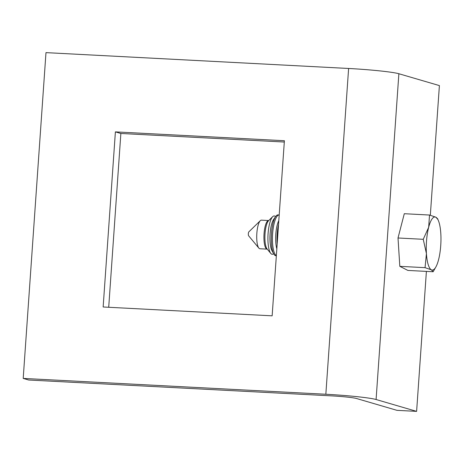 <?xml version="1.0" encoding="UTF-8"?>
<svg xmlns="http://www.w3.org/2000/svg" width="464" height="464" viewBox="0 0 464 464"><rect width="100%" height="100%" fill="white"/><g stroke="black" fill="none" stroke-linecap="round" stroke-linejoin="round"><path stroke-width="0.7" d="M348.615 68.475A40.902 2.529 4 0 1 398.872 73.735L376.089 399.516L416.614 411.371L396.964 410.338L356.439 398.483A20.451 1.264 4 0 0 331.313 395.856L28.675 380.01L23.2 378.409L325.838 394.255L348.615 68.475L45.982 52.629L23.2 378.409M430.325 215.255L439.396 85.591L398.872 73.735M416.614 411.371L426.399 271.399M376.089 399.516A40.902 2.529 -176 0 0 325.838 394.255M103.147 306.982L115.391 131.875L284.391 140.725L272.148 315.827L103.147 306.982M108.709 307.272L120.866 133.475L284.304 142.036M115.391 131.875L120.866 133.475M273.615 253.692A19.192 5.22 -87 0 1 270.785 253.419A19.192 5.22 -87 0 1 269.294 250.287A19.192 5.22 -87 0 1 269.654 223.404A19.192 5.22 -87 0 1 272.71 216.653A19.192 5.22 -87 0 1 275.552 216.682M268.633 220.539L261.423 220.162A14.314 3.892 93 0 0 260.298 220.69A14.314 3.892 93 0 0 258.013 225.724A14.314 3.892 93 0 0 258.86 248.112A14.314 3.892 93 0 0 259.927 248.756L267.136 249.133A14.314 3.892 -87 0 1 264.074 241.048A14.314 3.892 -87 0 1 265.222 226.101A14.314 3.892 -87 0 1 268.633 220.539L268.784 220.522M260.298 220.69L248.832 231.872A2.047 0.557 93 0 0 248.507 232.592A2.047 0.557 93 0 0 248.629 235.793L258.86 248.112M279.206 214.954A20.451 5.562 93 0 0 279.171 214.948L278.006 214.89A20.451 5.562 93 0 0 275.668 216.508L273.598 219.501A17.064 4.64 93 0 0 271.162 248.681A17.064 4.64 93 0 0 271.968 250.682L273.714 253.878A20.451 5.562 93 0 0 275.865 255.734L276.353 255.757M275.668 216.508A20.451 5.562 93 0 0 273.128 222.83A20.451 5.562 93 0 0 272.745 251.482A20.451 5.562 93 0 0 273.714 253.878M279.171 214.948A20.451 5.562 93 0 0 274.294 222.894A20.451 5.562 93 0 0 273.917 251.54A20.451 5.562 93 0 0 276.358 255.606M278.806 220.673A17.064 4.64 93 0 0 276.834 248.814M278.539 224.414A20.451 5.562 93 0 0 277.17 243.994M437.616 219.118L435.853 217.198L429.525 215.035L428.666 227.29A26.587 7.233 -87 0 1 435.853 217.198A26.587 7.233 -87 0 1 438.364 220.551A26.587 7.233 -87 0 1 440.8 233.421A26.587 7.233 -87 0 1 438.561 259.736A26.587 7.233 -87 0 1 435.94 266.846A26.587 7.233 -87 0 1 431.375 269.828A26.587 7.233 -87 0 1 426.428 253.605L425.047 267.664L431.375 269.828L433.138 271.747L435.94 266.846M428.666 227.29A26.587 7.233 93 0 0 426.428 253.605L423.243 239.308L428.666 227.29M429.525 215.035L404.295 213.713L398.013 237.986L399.817 266.342L407.902 270.431L433.138 271.747M398.013 237.986L423.243 239.308M399.817 266.342L425.047 267.664M272.71 216.653L268.604 220.661A14.796 4.025 93 0 0 266.243 225.869A14.796 4.025 93 0 0 267.119 249.006L270.785 253.419M438.364 220.551L437.54 218.596"/></g></svg>
